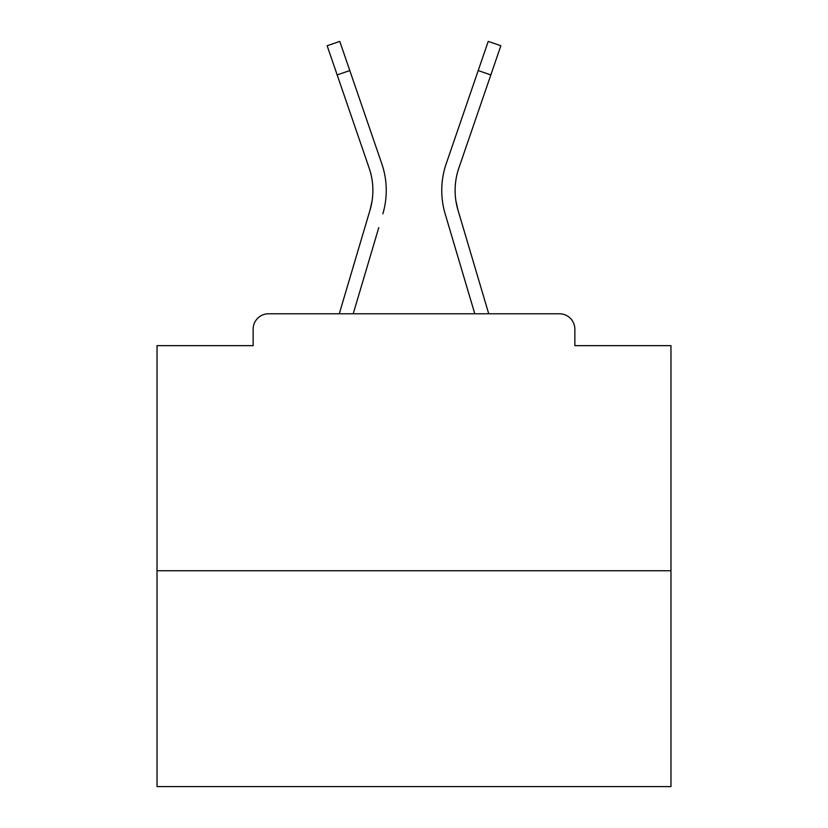 <?xml version="1.0" encoding="UTF-8"?>
<svg xmlns="http://www.w3.org/2000/svg" width="828" height="828" viewBox="0 0 828 828"><rect width="100%" height="100%" fill="white"/><g stroke="black" fill="none" stroke-linecap="round" stroke-linejoin="round"><path stroke-width="1.24" d="M574.86 345.649L574.86 329.202L574.86 345.649L670.97 345.649L670.97 786.6L157.03 786.6L157.03 345.649L253.14 345.649L253.14 329.202L253.14 345.649M670.97 570.751L157.03 570.751M574.86 329.202A15.421 15.421 0 0 0 559.438 313.781L268.562 313.781A15.421 15.421 0 0 0 253.14 329.202M559.438 313.781L494.171 313.781M333.829 313.781L268.562 313.781M372.072 200.976L370.044 210.022L372.072 200.976M353.214 313.781L378.769 227.617M365.955 223.819L339.273 313.781L365.955 223.819M455.928 200.976L457.956 210.022L455.928 200.976M449.231 227.617L445.143 213.821A82.231 82.231 0 0 1 446.209 163.737L488.22 41.4L500.857 45.737L458.847 168.074A68.869 68.869 0 0 0 457.956 210.022L488.727 313.781M458.847 168.074A68.869 68.869 0 0 0 455.11 190.44A68.869 68.869 0 0 1 458.847 168.074A68.869 68.869 0 0 0 455.11 190.44A68.869 68.869 0 0 1 458.847 168.074A68.869 68.869 0 0 0 455.11 190.44A68.869 68.869 0 0 1 458.847 168.074A68.869 68.869 0 0 0 455.11 190.44A68.869 68.869 0 0 1 458.847 168.074A68.869 68.869 0 0 0 455.11 190.44A68.869 68.869 0 0 1 458.847 168.074A68.869 68.869 0 0 0 455.11 190.44A68.869 68.869 0 0 1 458.847 168.074A68.869 68.869 0 0 0 455.11 190.44A68.869 68.869 0 0 1 458.847 168.074A68.869 68.869 0 0 0 455.11 190.44A68.869 68.869 0 0 1 458.847 168.074A68.869 68.869 0 0 0 455.11 190.44A68.869 68.869 0 0 1 458.847 168.074A68.869 68.869 0 0 0 455.11 190.44A68.869 68.869 0 0 1 458.847 168.074A68.869 68.869 0 0 0 455.11 190.44A68.869 68.869 0 0 1 458.847 168.074A68.869 68.869 0 0 0 455.11 190.44A68.869 68.869 0 0 1 458.847 168.074A68.869 68.869 0 0 0 455.11 190.44A68.869 68.869 0 0 1 458.847 168.074A68.869 68.869 0 0 0 455.11 190.44A68.869 68.869 0 0 1 458.847 168.074A68.869 68.869 0 0 0 455.11 190.44A68.869 68.869 0 0 1 458.847 168.074A68.869 68.869 0 0 0 455.11 190.44A68.869 68.869 0 0 1 458.847 168.074A68.869 68.869 0 0 0 455.11 190.44A68.869 68.869 0 0 1 458.847 168.074M337.162 74.903L327.143 45.737L339.78 41.4L349.799 70.566L337.162 74.903L369.153 168.074A68.869 68.869 0 0 1 370.044 210.022L339.273 313.781M369.153 168.074A68.869 68.869 0 0 1 372.89 190.44A68.869 68.869 0 0 0 369.153 168.074A68.869 68.869 0 0 1 372.89 190.44A68.869 68.869 0 0 0 369.153 168.074A68.869 68.869 0 0 1 372.89 190.44M382.857 213.821A82.231 82.231 0 0 0 381.791 163.737L349.799 70.566M381.791 163.737L367.487 122.089M474.786 313.781L445.143 213.821M446.209 163.737L460.513 122.089M490.838 74.903L478.201 70.566"/></g></svg>
